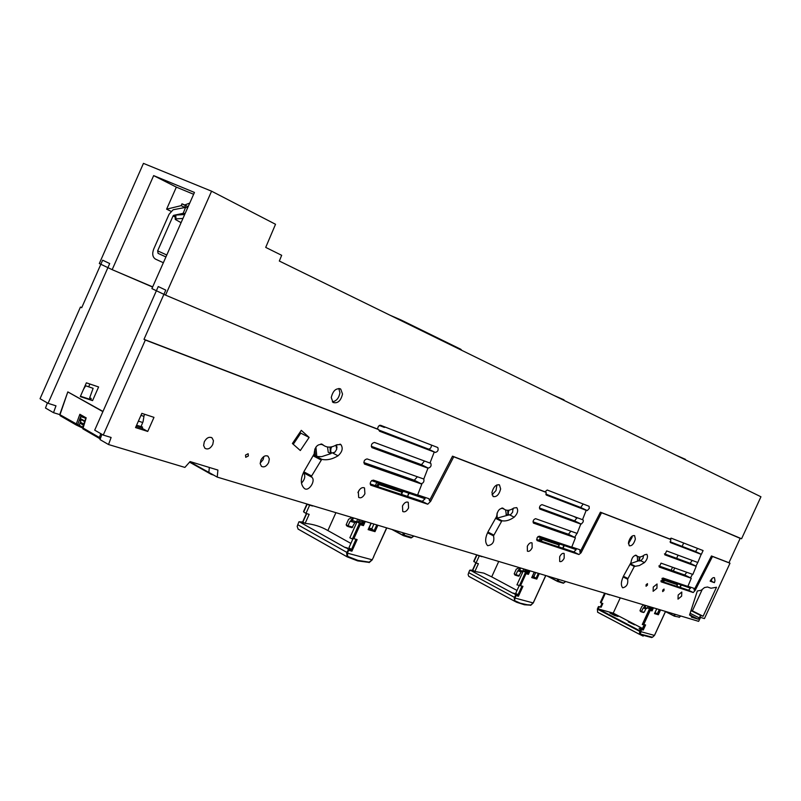<?xml version="1.0" encoding="UTF-8"?>
<svg xmlns="http://www.w3.org/2000/svg" width="801" height="801" viewBox="0 0 801 801"><rect width="100%" height="100%" fill="white"/><g stroke="black" fill="none" stroke-linecap="round" stroke-linejoin="round"><path stroke-width="1.2" d="M152.671 286.878L112.17 269.667L153.652 175.609L194.453 192.44L151.91 288.61L165.557 295.118L211.584 191.189L275.524 224.28L265.712 247.399L281.682 255.309L279.319 261.036L760.95 496.78L741.576 538.763L165.557 295.118M211.584 191.189L143.449 163.384L99.314 263.539L112.17 269.667M171.034 211.334L166.608 209.171L176.35 187.124L153.652 175.609M193.642 194.273L176.35 187.124M184.46 207.289L181.156 205.647L166.608 209.171M181.156 205.647L181.967 203.824L184.711 204.986L189.747 203.084M171.054 211.304L167.349 209.492M184.641 207.299L185.411 205.537L188.145 206.688L184.711 204.986M185.411 205.537L181.967 203.824M461.797 350.347L460.785 349.256L401.241 320.08L399.629 319.919M184.671 214.548L175.789 215.058L175.109 215.819M181.076 222.678L175.259 219.424L175.95 218.873L175.789 215.058M182.938 218.453L175.95 218.873M608.59 422.207L562.913 399.849M719.498 476.485L684.525 459.363M379.083 484.555L378.432 483.293L402.042 491.243L401.932 492.225L379.083 484.555L377.712 486.648L376.55 486.147L378.432 483.293L376.75 482.422M401.331 494.437L377.712 486.648M376.3 482.122L402.042 491.243M375.399 485.536L376.55 486.147M683.674 543.008L682.122 546.392M678.077 555.173L676.625 558.327M672.53 567.228L671.148 570.242M666.953 579.353L666.552 580.234M115.434 271.058L152.59 287.048M59.755 414.608L53.507 412.675L55.98 405.827L48.07 403.334L109.707 263.539L102.648 260.195L81.702 307.714L80.44 307.073L81.752 307.584M80.29 396.605L86.378 382.828L98.603 386.963L92.566 400.62L80.29 396.605M379.924 425.251L384.23 427.364L385.481 427.193M384.23 427.364L379.334 425.471M53.507 412.675L45.507 408.039L47.359 402.923M48.07 403.334L40.05 398.718L80.44 307.073M89.902 384.019L88.671 386.793M687.939 586.282L693.986 588.345L694.117 589.906L711.448 555.964L728.95 562.713L740.174 538.372L736.259 536.51M728.95 562.713L729.991 563.213L704.439 618.582L700.555 617.401L698.632 621.346L217.231 477.106L217.902 470.067L190.077 461.576L184.891 467.414L108.535 444.535L111.119 437.476L103.249 435.073L145.341 340.024L378.653 429.606L379.534 431.218L435.313 452.435C437.857 451.714 438.678 450.082 437.777 447.529L380.635 425.311L378.483 426.172L377.381 428.976L143.99 339.334L165.777 290.112L158.248 286.548L94.698 430.157L103.249 435.073M733.436 535.318L734.547 535.789M79.699 420.014L80.891 420.695L79.599 420.295L81.191 415.939M80.09 418.953L84.636 421.566M80.27 418.462L84.816 421.066M84.385 417.762L80.921 416.68M81.872 416.33L81.131 416.099M92.566 400.62L90.703 399.579L91.214 398.447L89.722 397.757M90.703 399.579L80.46 396.225M313.702 454.688L321.762 459.343C326.878 460.465 332.305 459.273 338.032 455.799C342.347 451.874 343.289 448.119 340.846 444.535L336.73 444.735C331.664 447.699 327.249 447.879 323.504 445.286L322.633 444.565C317.506 443.744 314.683 446.848 314.172 453.887L304.11 471.308C300.385 478.718 300.415 484.385 304.21 488.31L304.42 488.48C308.685 492.184 316.275 480.33 311.689 477.136L311.629 475.984L321.762 459.343M620.254 597.866L613.216 613.125L598.257 608.93L599.238 606.717L601.11 607.248L602.843 603.483L600.96 602.943L605.336 593.391M498.723 561.451L491.704 576.85L483.854 573.136L474.883 571.453L478.407 563.704L476.034 563.003L479.258 555.914M491.704 576.85L517.025 590.447M293.256 444.285L300.775 433.131L299.934 432.37M108.535 444.535L100.005 439.589L101.927 434.322M144.681 414.287L143.8 416.27M697.631 548.435L695.548 551.539L670.057 541.756M664.44 553.851L690.162 563.283L692.244 560.43M658.833 565.927L684.705 574.988L686.787 572.284M532.995 521.821L568.43 534.247L570.913 531.193M688.329 587.213L688.51 586.472M583.168 503.979L580.715 507.484L545.781 494.087M431.459 445.046C431.379 447.599 430.387 448.94 428.485 449.091L378.683 429.977M371.253 446.277L421.466 464.7L424.49 461.016M573.866 548.615L574.037 547.764M363.814 462.547L414.327 480.24L417.361 476.755M539.383 507.964L574.617 520.89L577.09 517.676M422.638 497.621L422.798 496.63M301.476 483.153C305.051 479.208 305.712 475.734 303.449 472.73L311.639 477.096L303.399 472.68M485.877 537.801L486.718 534.718M674.712 567.999L673.331 571.003M669.155 580.094L668.745 580.975M677.536 584.209L676.655 583.278L690.462 588.144L688.53 590.207L693.225 592.54L695.158 590.427L712.5 556.465L729.991 563.213M693.225 592.54L661.215 581.886M695.548 551.539L701.356 554.322L703.088 550.557L671.168 538.152L669.756 539.013L670.848 539.534L670.357 542.547L701.175 554.352L697.801 562.492L666.642 550.928L664.84 554.843L696.219 566.317L692.855 574.437L661.025 563.143L659.223 567.058L691.273 578.252L687.879 586.432L662.988 578.022L661.095 581.836M670.848 539.534L601.541 512.74L581.065 552.79L578.923 554.512L537.171 540.625M580.715 507.484L587.283 510.577L589.266 508.465L589.095 506.292L547.223 490.012L544.95 491.824L546.132 492.395L546.212 495.008L586.192 510.327L582.517 519.689L542.017 504.65C539.884 505.391 539.143 506.863 539.814 509.066L580.795 524.084L577.131 533.406L535.619 518.688C533.486 519.428 532.745 520.9 533.406 523.083L575.418 537.781L571.724 547.173L539.193 536.179L537.04 537.811L536.99 540.535M546.132 492.395L453.746 456.78L430.668 501.296L427.734 504.209L370.683 485.166C369.772 482.532 370.653 480.86 373.346 480.129L417.581 495.078L421.817 484.134L364.415 464.039C363.444 461.336 364.335 459.634 367.088 458.923L423.789 479.028L427.984 468.164L371.854 447.579C370.863 444.865 371.754 443.153 374.508 442.452L429.967 463.048L434.192 452.134M691.193 615.869L691.343 617.11L698.222 619.193L700.775 615.538L703.118 616.259L716.495 587.253L711.018 588.224L707.483 587.003L704.459 587.584L701.235 590.257L697.331 590.998L689.551 615.028L691.193 615.869M623.819 575.498C621.045 581.095 620.635 585.161 622.587 587.694L622.737 587.814C626.682 586.843 628.314 583.969 627.634 579.213L634.322 566.457L639.378 565.556L644.465 562.582C647.368 559.358 648.159 556.605 646.858 554.302L644.605 554.793C641.741 556.995 639.348 557.506 637.436 556.325L636.394 555.383C633.531 555.393 631.719 557.796 630.958 562.592L623.819 575.498M488.26 531.323C485.056 537.771 484.825 542.517 487.559 545.581L487.679 545.681C492.765 544.89 494.708 541.616 493.506 535.869L501.927 520.74C505.661 521.471 509.736 520.29 514.172 517.176C517.646 513.621 518.507 510.437 516.745 507.624L513.781 508.034C510.097 510.557 506.943 510.968 504.34 509.286L503.248 508.345C499.514 508.074 497.301 510.788 496.62 516.485L488.26 531.323M292.405 443.524L300.325 450.532L309.136 437.436L301.296 430.347L292.405 443.524M147.734 431.439L135.549 427.574L141.847 413.356L153.982 417.361L147.734 431.439L142.057 428.275L136.08 426.372M245.527 455.058L245.737 457.311L248.36 455.969L248.15 453.716L245.527 455.058M647.418 585.161L647.458 583.639L646.097 584.73L646.057 586.252L647.418 585.161M663.989 590.537L664.039 589.045L662.717 590.117L662.667 591.609L663.989 590.537M656.92 588.244L657.05 583.999L653.256 587.053L653.125 591.298L656.92 588.244M681.631 596.144L681.791 592.029L678.167 595.023L678.006 599.128L681.631 596.144M564.174 558.207L564.154 553.471C562.652 552.88 561.151 553.972 559.669 556.745L559.679 561.481C561.181 562.072 562.682 560.98 564.174 558.207M532.134 547.834L532.064 542.918C530.462 542.277 528.88 543.388 527.318 546.272L527.388 551.178C529 551.829 530.582 550.718 532.134 547.834M408.57 507.934L408.27 502.367C406.227 501.456 404.295 502.648 402.472 505.962L402.753 511.519C404.805 512.44 406.748 511.248 408.57 507.934M364.906 493.786L364.525 487.989C362.302 486.958 360.23 488.179 358.307 491.654L358.678 497.431C360.901 498.472 362.973 497.251 364.906 493.786M268.645 462.577L269.336 458.933L268.075 456.29C265.451 454.988 263.058 456.25 260.896 460.074L260.205 463.719L261.446 466.342C264.07 467.664 266.473 466.412 268.645 462.577M212.766 444.495L213.456 440.72L212.095 437.937C209.221 436.445 206.628 437.716 204.305 441.762L203.624 445.526L204.956 448.31C207.839 449.812 210.453 448.55 212.766 444.495M635.363 539.043L634.602 535.629C631.989 535.248 629.956 537.491 628.495 542.357L629.256 545.761C631.869 546.152 633.911 543.909 635.363 539.043M500.645 488.98L499.484 484.955C496.039 484.235 493.516 486.758 491.934 492.515L493.076 496.51C496.53 497.251 499.053 494.738 500.645 488.98M710.137 581.156L714.402 582.667L715.003 580.725L714.472 577.711C713.15 577.221 711.709 578.372 710.137 581.156M711.448 555.964L712.5 556.465M430.027 462.908L430.748 463.218C431.629 465.741 430.798 467.373 428.255 468.104L426.753 467.544L427.984 468.164M414.327 480.24L421.096 483.694C423.429 483.153 424.33 481.591 423.799 479.008M421.096 483.694L421.817 484.134M417.651 494.888L428.745 498.633M544.95 491.824L452.515 456.17L429.446 500.665L428.996 498.773M587.013 510.527L586.192 510.327M582.567 519.569L583.308 520.219L583.148 521.912L581.456 523.954L579.644 523.524L580.795 524.084M568.43 534.247L574.697 537.361L576.99 533.356M574.697 537.361L575.418 537.781M571.794 547.013L579.734 549.696M669.756 539.013L600.4 512.189L579.934 552.219L579.884 549.776M701.356 554.322L700.124 553.851L701.175 554.352M690.162 563.283L695.949 566.097L697.831 562.432M684.705 574.988L690.482 577.821L692.475 574.297M690.482 577.821L691.273 578.252M714.312 527.228L740.174 538.372M601.661 479.579L682.102 513.601M452.295 416.4L559.609 461.797M171.424 297.602L394.983 392.16M331.264 397.536L333.026 402.452C337.662 403.734 340.825 400.931 342.528 394.052L340.735 389.086C336.11 387.824 332.956 390.638 331.264 397.536M736.239 536.55L734.527 535.829M102.979 411.444L67.815 391.899L60.065 414.517M80.891 420.695L78.949 425.952L82.413 427.944L76.836 425.301M83.745 424.069L80.36 422.127M293.426 442.012L292.655 443.744M209.321 467.454L208.861 472.39L217.231 477.106M91.214 398.447L89.642 397.927L93.116 388.325L85.437 385.702L93.116 388.325M85.647 385.822L83.524 389.286M313.742 455.128L316.816 456.49L321.662 456.65L330.933 453.616M495.949 517.676L497.171 518.127L507.844 515.173M630.377 563.634L638.777 560.74M604.675 593.201L600.44 602.252L600.96 602.943M600.6 607.048L602.412 603.363M600.319 613.666L597.666 612.264L597.366 609.04L598.407 606.677L599.238 606.717M599.068 607.068L598.407 606.677L597.356 609.08L639.659 631.328L654.417 635.413L652.475 637.256L640.359 634.042L641.421 629.546L640.5 628.334L642.762 629.115L640.92 628.615M601.11 607.248L598.788 606.537M640.219 628.945L639.068 628.334L640.339 628.685L639.488 630.587L599.939 609.801L599.679 610.292L597.656 609.221L598.838 606.557M599.899 609.791L598.257 608.93M613.216 613.125L642.492 628.465M614.557 615.478L618.092 616.46L609.911 613.045L614.557 615.478M628.374 621.546L634.592 624.81L628.244 621.846M474.883 571.453L472.77 570.272L476.064 563.023L473.771 561.231L476.795 554.883M472.77 570.272L470.147 570.112L473.591 571.383L472.34 571.353L513.171 593.361L514.402 593.361L515.704 594.652L518.187 594.702L515.674 593.401L519.118 585.851M469.646 570.412L473.591 571.383M524.224 571.423L523.203 571.123L516.945 584.86L522.953 586.332L518.427 596.254L516.034 595.604L515.744 594.853L514.472 597.376L468.735 572.665L469.676 570.262L468.595 572.965M468.585 573.035L468.114 574.577L468.775 576.35L514.542 601.171L514.963 598.057L533.156 602.923L530.793 604.985L527.148 604.735L520.26 603.173L514.993 600.8M648.169 606.227L647.498 607.689L649.07 608.7L649.261 606.557M649.07 608.7L651.103 609.301L651.283 607.168M676.745 511.338L682.021 513.791M553.781 459.333L559.509 462.007M388.665 389.486L394.873 392.41M143.99 339.334L145.341 340.024M300.775 433.131L309.136 437.436M357.727 519.198L356.845 521.151L358.678 522.422L359.008 519.589M523.774 568.95L523.013 570.622L524.715 571.754L524.955 569.311M260.175 463.148L263.149 459.614L263.869 456.49M142.057 428.275L142.588 427.103L141.116 426.422M694.117 589.906L695.158 590.427M688.53 590.207L676.925 586.292M660.815 580.905L661.846 581.246L662.928 578.803L662.057 578.372M676.825 586.362L663.508 581.967L664.48 580.375L664.009 579.443L677.316 583.919L663.608 579.243L662.677 581.596L663.508 581.967M663.608 579.243L662.677 581.596M377.381 428.976L378.653 429.606M579.884 552.209L581.015 552.78M573.846 551.949L576.169 549.636L563.914 545.451L562.682 548.174L573.846 551.949L578.923 554.512M559.068 545.401L559.689 544.029L558.537 543.448L576.169 549.636M558.647 546.823L562.682 548.174M536.59 539.443L539.183 540.315L540.415 537.521L538.032 536.54M558.507 546.883L541.136 541.146L542.277 539.343L541.726 538.272L559.088 544.119L550.517 541.065M539.213 540.244L541.136 541.146M429.446 500.665L430.668 501.296M407.569 496.47L422.237 501.366L425.131 498.753L408.67 493.136L407.569 496.47L409.031 493.326M401.561 494.307L402.953 491.213L401.701 490.562L425.131 498.753M401.541 494.397L407.248 496.3M370.122 483.894L375.349 485.636L376.78 482.372L371.814 480.49M606.968 594.142L609.941 594.773M452.515 456.17L453.746 456.78M579.934 552.219L581.065 552.79M600.4 512.189L601.541 512.74M690.993 610.602L700.775 615.538M702.327 589.266L692.384 610.843L703.118 616.259M692.384 610.843L691.043 610.432M689.651 614.717L691.293 615.548M357.937 492.615L359.509 489.701M628.405 543.729L632.039 537.431L632.139 536.049M492.024 494.818L495.999 490.572L496.94 484.875M711.989 578.552L711.298 581.146L714.402 582.667M711.298 581.146L710.317 580.805M332.345 401.802C336.42 401.131 338.943 398.127 339.924 392.79L338.823 388.475M102.888 411.634L68.035 392.049M79.98 423.158L83.374 425.111M79.249 425.131L77.677 424.65L76.796 425.301L76.235 424.119L79.87 414.277L80.621 415.609L85.717 418.522L80.621 415.609M99.985 438.688L82.843 428.835L85.957 418.673M563.003 580.705L561.08 580.134M527.408 570.042L527.669 571.383L525.196 570.652M410.212 534.928L407.629 534.157M362.352 520.58L362.603 522.132L359.238 521.131M678.677 615.368L677.195 614.928M649.501 607.739L651.533 608.339M641.351 629.185L640.5 628.334M644.054 625.07L642.322 628.835M649.731 609.451L650.232 610.382L643.764 624.44L642.262 624.5L649.311 609.181L651.553 609.992L649.311 609.181M652.174 607.428L651.123 609.711M654.918 612.825L657.421 613.566L658.362 614.747L660.565 609.941M659.273 609.551L657.421 613.566M655.568 633.01L654.407 635.433M658.362 614.747L654.477 613.606L654.717 613.085M653.476 607.819L652.054 610.913L651.553 609.992M535.739 572.535L533.867 576.65L532.465 576.229M534.467 600.159L533.136 602.943M539.283 573.596L536.78 579.093L533.867 576.65M536.78 579.093L531.714 577.601L532.014 576.94M526.027 572.134L528.41 574.367L530.022 570.823M524.715 571.754L527.178 572.485L527.669 571.383M312.5 505.992L308.085 504.67L313.041 505.811M481.912 556.705L477.877 555.323L482.402 556.555M85.437 385.702L84.686 386.653M327.539 446.998L328.24 452.285L328.911 452.615M505.581 509.947L506.322 514.442M637.296 556.254L637.596 560.189M637.786 629.696L637.556 630.197L639.669 631.298L640.88 628.585M613.135 614.737L613.456 614.037M513.301 593.06L515.744 594.853M518.427 596.254L517.927 595.263L515.704 594.652M517.927 595.263L518.187 594.702M522.953 586.332L521.721 586.612L518.057 594.642M530.673 605.186L524.435 604.765L516.705 602.292L514.542 601.171L514.302 597.806L514.953 598.077M469.666 576.85L468.775 576.35M645.816 605.526L644.905 607.468L647.308 608.179L645.856 608.77L643.173 607.979L641.601 611.363L640.009 610.542L641.831 606.457L643.734 604.895M353.521 517.937L352.34 520.55L356.625 521.821L354.863 522.663L350.067 521.241L348.014 525.776L346.172 524.765L348.555 519.298L350.317 518.437L350.898 517.156M357.046 521.281L356.625 521.821M358.678 522.422L362.032 523.413L362.603 522.132M520.69 568.029L519.669 570.262L522.803 571.193L521.211 571.884L517.696 570.843L515.914 574.728L514.202 573.816L516.265 569.141L517.867 568.43L518.367 567.338M140.976 415.329L143.95 416.36L140.956 415.379M136.601 425.191L142.588 427.103M690.462 588.144L680.97 584.9L679.889 587.283M680.159 587.413L681.281 585.05M677.726 583.809L680.97 584.9M661.946 578.472L662.928 578.803M676.815 586.402L677.316 583.919M562.983 548.325L564.254 545.621M559.689 544.029L563.914 545.451M537.882 536.67L540.415 537.521M550.607 540.875L539.974 537.291M558.497 546.943L559.088 544.119M540.385 537.591L541.726 538.272L540.164 540.725M402.953 491.213L408.67 493.136M371.624 480.64L376.78 482.372M609.491 594.903L607.258 593.972M643.764 624.44L645.596 624.95L644.535 625.201L642.742 629.105M645.596 624.95L643.253 630.037L642.762 629.115M523.203 571.123L527.819 573.306L529.05 570.532M520.56 585.651L526.027 573.666L525.436 572.595M514.322 597.766L514.963 598.057L516.034 595.604M308.085 504.67L307.214 504.189L308.295 504.39M330.062 447.088L330.352 453.316L334.648 452.355M336.981 447.839L336.55 444.845M507.764 510.317L507.904 515.193L510.397 514.763M513.141 509.276L513.081 508.505M639.158 556.935L639.168 560.93L640.55 560.82M643.153 636.104L639.488 634.302L639.659 631.328L640.47 631.699M636.104 632.52L619.904 623.989M636.084 632.51L602.552 614.838M638.317 633.711L639.649 634.402M473.611 578.983L511.278 599.408M644.905 607.468L643.173 607.979M645.856 608.77L644.264 612.144L641.17 611.804L644.264 612.144M641.19 611.804L643.614 612.515M352.34 520.55L350.067 521.241M354.863 522.663L351.969 527.679L347.614 526.417L348.014 525.776L352.76 527.168M347.604 526.417L351.969 527.679M519.669 570.262L517.696 570.843M521.211 571.884L518.688 576.179L515.484 575.248L515.914 574.728L519.398 575.739M515.504 575.238L518.688 576.179M143.95 416.36L143.089 421.506L141.036 426.613M142.778 422.527L138.413 421.116M331.804 446.808L331.063 448.079C330.062 452.775 331.394 454.077 335.058 451.984L336.71 449.281L335.949 445.196M509.086 510.177L508.755 510.798C507.744 514.092 508.375 515.363 510.648 514.622L512.65 512.169L512.9 508.615M640.219 556.915L640.099 557.156C639.188 559.759 639.518 560.88 641.08 560.53L643.043 558.197L643.533 555.564M640.44 611.433L640.009 610.542M346.693 525.907L346.172 524.765M515.484 575.248L514.202 573.816M358.157 522.052L357.076 521.731L349.847 537.791L352.58 539.043L353.872 538.662L357.136 539.584L355.674 539.914L351.289 550.017L348.014 549.075L348.635 550.297L347.414 553.161L372.125 559.779L369.181 562.132L358.017 560.4L347.704 556.435L347.414 553.161L346.613 552.81L347.093 556.785L347.704 556.435M357.136 539.584L351.909 551.178L351.289 550.017M353.872 538.662L360.19 524.655L359.469 523.393L362.713 524.355L363.434 525.616L365.306 521.471M357.076 521.731L359.469 523.393M352.81 539.113L348.856 547.904L351.439 549.296M348.475 549.806L346.793 552.36L297.772 524.735L298.993 521.741L303.389 523.233L301.717 523.143L345.491 547.734L347.143 547.794L348.255 549.136M351.579 549.366L348.245 549.186M325.647 529.321L350.878 543.408M335.919 512.67L327.869 530.562L325.546 529.271M327.869 530.562C321.171 526.607 313.591 524.214 305.111 523.373L302.788 522.002L299.594 521.811M372.185 559.769L373.797 556.655L372.185 559.769M373.666 556.535L386.783 527.909M377.892 525.246L375.008 531.644L371.764 528.84L369.041 528.039M375.008 531.644L368.13 529.631L368.52 528.76M360.77 523.043L362.693 524.345L364.145 521.121M371.764 528.84L373.927 524.054M345.652 547.383L348.014 549.075M301.717 523.143L299.374 521.751M305.111 523.373L309.166 514.352L305.962 513.411L309.677 505.141M303.389 523.233L301.877 522.803M369.201 562.412L357.636 560.88L347.193 556.865M297.772 524.735L297.181 526.417L298.132 529.111L347.354 556.965M297.571 525.206L298.943 521.811M297.181 526.417L297.622 525.086M305.962 513.411L303.679 511.939L304.01 511.008M577.06 518.127L576.49 517.456M573.997 516.525L576.51 517.917M185.552 207.389L173.126 209.762L169.081 214.257L153.702 249.071C151.96 253.857 152.58 257.221 155.554 259.144L163.354 262.728M158.097 253.376L165.917 256.931L158.097 253.376L157.637 250.853L173.056 215.97L173.637 215.329L175.119 216.05M187.684 207.739L185.592 207.319L183.179 213.346L173.637 215.329M185.101 213.587L182.968 213.236M389.967 315.194L401.051 320M553.711 395.344L564.014 399.849M675.864 455.128L685.396 459.323M401.311 494.517L401.932 492.225M210.953 473.571L189.857 461.827M602.182 603.293L600.48 607.018M475.914 562.933L472.61 570.202M76.385 425.101L60.155 415.709L59.985 414.728L77.677 424.65L80.951 415.799M333.276 453.336L338.032 455.799M315.454 456.019L314.793 449.071M321.501 444.044L322.843 444.735M502.427 508.024L503.509 508.575M509.957 515.053L514.172 517.176M495.939 517.696L501.927 520.74M640.71 560.73L644.465 562.582M630.307 563.774L634.853 566.037M635.774 555.183L636.645 555.604M211.474 473.862L210.933 473.681L211.144 474.292L213.687 475.113L212.105 474.212M211.124 474.282L189.567 462.147M604.925 593.271L600.59 602.722M473.922 561.701L476.995 554.933M468.565 573.075L468.114 574.577M557.426 579.043L557.576 581.266L547.794 576.149M674.282 614.057L674.302 615.969L665.541 611.503M402.863 532.725L403.243 535.368L392.7 529.681M428.485 449.091L435.313 452.435M421.466 464.7L428.255 468.104M574.617 520.89L580.895 523.974M422.237 501.366L427.734 504.209M313.071 455.779L320.911 459.884M303.829 471.819L311.629 475.984M495.579 518.327L501.276 521.221M487.889 532.024L493.556 534.948M487.519 532.775L493.506 535.869M630.007 564.315L634.322 566.457M623.418 576.249L627.714 578.422M623.098 576.92L627.634 579.213M691.263 615.659L698.222 619.193M690.122 613.276L699.523 618.042M79.219 425.201L82.633 427.173M82.763 427.624L82.843 428.835L99.534 438.497L99.374 437.496L82.463 427.664L85.797 418.322M99.534 438.497L100.375 438.588M100.596 437.977L99.374 437.496L100.796 433.671M558.477 579.353L558.597 581.166L557.686 581.506L546.963 575.909L557.676 581.496M563.744 583.098L558.597 581.166L557.686 581.506L563.313 583.198L565.576 581.476M413.686 535.969L411.724 537.431L404.435 535.258L403.394 535.649L391.869 529.431L403.384 535.639M411.414 537.811L413.947 536.049M404.125 533.106L404.435 535.258L403.394 535.649L410.953 537.922L403.704 535.759M680.66 615.969L679.378 617.13L674.382 616.179L665.481 611.634L674.562 616.249L675.193 614.327M679.148 617.401L680.78 615.999M665.501 611.423L655.548 633.05M650.232 610.382L652.054 610.913M643.253 630.037L641.421 629.546M654.477 613.606L656.7 608.78M659.744 609.701L657.851 613.816L654.868 612.935M652.645 607.569L651.533 609.972M545.711 575.529L534.437 600.219M526.027 573.666L528.41 574.367M531.714 577.601L534.227 572.084M538.322 573.316L536.169 578.022L532.184 576.84M315.924 447.068L316.816 456.49M497.071 513.141L497.171 518.127M651.734 637.556L639.568 634.342L597.556 612.164M468.905 576.44L514.653 601.241M664.48 580.375L677.356 584.7M542.277 539.343L559.078 544.99M79.87 414.277L86.228 417.912M557.937 581.586L563.313 583.198L565.736 581.526M642.672 624.68L649.691 609.421M519.298 585.932L525.386 572.565M638.227 633.661L619.954 624.059M644.945 605.266L643.804 607.719M352.32 517.576L350.838 520.87M519.679 567.729L518.387 570.542M597.356 609.08L597.666 612.264L639.488 634.302L640.359 634.042M665.571 611.443L654.507 635.403L652.475 637.256M360.19 524.655L363.434 525.616M351.909 551.178L348.635 550.297M386.613 527.859L373.616 556.635M368.13 529.631L371.033 523.183M352.38 538.983L359.419 523.363M346.603 552.86L347.404 553.181M376.75 524.895L374.277 530.392L368.71 528.76M306.673 513.621L302.878 522.062M303.709 511.959L307.204 504.179M166.778 254.998L157.637 250.853M175.159 216.991L173.056 215.97M175.259 219.424L175.099 215.619M401.501 494.547L402.232 491.794M321.772 444.114L322.633 444.565M211.494 474.452L189.567 462.157M604.605 593.171L600.44 602.252M600.4 606.998L602.112 603.273M476.675 554.843L473.771 561.231M472.48 570.202L475.804 562.873M211.094 437.386L212.095 437.937M267.224 455.839L268.075 456.29M407.729 502.087L408.27 502.367M303.449 472.73L311.689 477.136M635.243 555.243L637.436 556.325M501.847 508.034L504.34 509.286M340.024 444.114L340.846 444.535M320.961 443.974L323.504 445.286M363.894 487.659L364.525 487.989M498.933 484.685L499.484 484.955M339.764 388.615L340.735 389.086M78.959 425.962L60.155 415.709L59.775 414.548L67.815 391.899M654.687 613.336L656.77 608.8M545.811 575.559L533.256 602.953L530.663 605.366M532.004 577.241L534.337 572.124M676.885 586.412L677.516 584.45M558.607 546.963L559.288 544.66M330.352 453.316L328.24 452.285M507.904 515.193L505.952 514.262M639.168 560.93L637.366 560.079M510.648 514.622L510.047 515.003M641.08 560.53L640.43 560.88M638.287 633.721L637.566 633.341M600.37 613.706L602.612 614.928M515.464 575.238L514.673 574.828M372.295 559.809L369.161 562.582M368.54 529.131L371.203 523.233M302.618 521.992L306.413 513.541M298.002 529.01L347.093 556.785M306.953 503.989L303.569 511.519"/></g></svg>
